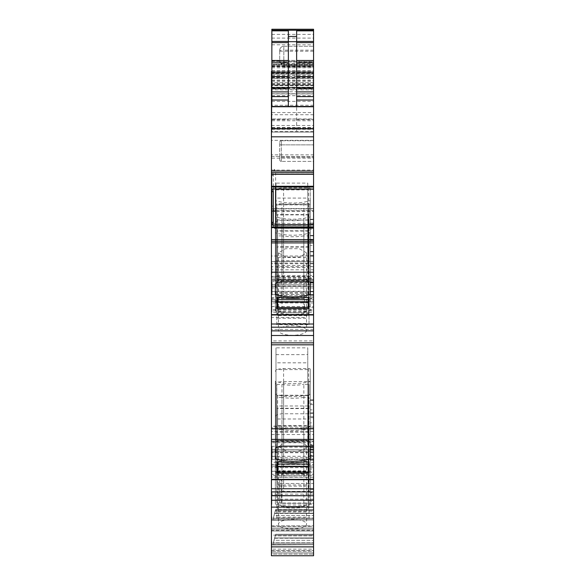 <?xml version="1.0" encoding="UTF-8"?>
<svg xmlns="http://www.w3.org/2000/svg" width="585" height="585" viewBox="0 0 585 585"><rect width="100%" height="100%" fill="white"/><g stroke="black" fill="none" stroke-linecap="round" stroke-linejoin="round"><path stroke-width="0.44" stroke-dasharray="2.92 2.19" d="M271.44 331.008L271.44 312.529L275.981 312.529L275.981 306.591L271.849 306.591L271.849 312.529L271.849 306.591M313.56 331.008L313.56 312.529L275.981 312.529L275.981 309.531L313.56 309.531L313.56 284.8L313.56 314.993L313.56 291.557L271.44 291.557L271.44 294.555L271.849 294.555L271.849 291.623L275.981 291.623L275.981 294.555L313.56 294.555M275.981 306.591L275.981 309.531M275.981 284.844L275.981 286.474L275.981 284.844L271.849 284.844L271.849 286.409L271.44 286.409L271.44 284.778L271.44 309.531L271.849 309.531M313.56 312.529L313.56 309.531M271.849 127.939L313.56 127.939L313.56 132.071L271.849 132.071L271.849 89.871L313.56 89.871L313.56 132.071L313.56 64.76L313.56 132.071L313.56 91.801L271.849 91.801M313.56 73.023L271.44 73.023L271.44 71.37L313.56 71.37L313.56 76.445L271.849 76.445M271.849 77.966L313.56 77.966L313.56 76.445M313.56 77.966L313.56 87.487L313.56 85L313.56 87.333L271.44 87.333L313.56 87.333M271.44 87.194L313.56 87.194L271.44 87.472L271.44 85L271.44 87.333M313.56 87.194L313.56 91.801M313.56 89.871L313.56 30.332M313.56 114.726L271.44 114.726L271.44 127.939L313.56 127.939L313.56 106.47L313.56 132.071L313.56 61.462L313.56 132.071L271.44 132.071L271.44 112.605L313.56 112.605M313.56 189.013L313.56 185.504L313.56 189.013L272.873 189.013M313.56 226.819L313.56 224.94L313.56 227.602L313.56 226.819L275.396 226.819L275.623 224.772M313.56 228.45L313.56 227.602L313.56 228.45L274.562 228.45L313.56 228.45M310.255 239.258L310.255 245.407L313.56 245.407L313.56 282.855L313.56 239.258L310.255 239.258L310.255 279.996L313.56 279.996M310.255 235.843L313.56 235.843L313.56 235.441L313.56 239.258M313.56 235.843L313.56 240.186L310.255 240.186M313.56 245.407L313.56 240.186M313.56 287.959L275.981 287.959L275.981 286.394L313.56 286.409L275.981 286.328L275.981 287.959L271.849 287.959L271.849 284.844M271.44 263.045L271.44 284.778L313.56 284.778L271.44 284.8L271.44 276.537L275.981 276.537L275.981 281.619L307.776 281.619L307.776 275.689L275.981 275.689L275.981 276.537L313.56 276.537L313.56 263.045L271.44 263.045L271.44 261.415L313.56 261.415L313.56 263.045M271.44 266.073L271.849 266.073L271.849 278.533L271.44 278.533L271.44 261.568L275.981 261.568L275.981 260.72L307.776 260.72L307.776 267.499L275.981 267.499L275.981 261.568L313.56 261.415L313.56 340.931L271.44 340.931L271.44 308.383L271.849 308.383L271.849 298.27L271.849 308.383M313.56 261.568L313.56 225.049L271.849 224.94M271.44 291.557L271.44 269.824L313.56 269.824L313.56 266.65L271.44 266.65L271.44 256.011L313.56 256.011M313.56 269.824L313.56 291.557M271.44 276.537L271.44 301.377L313.56 301.297L313.56 330.861M313.56 301.333L313.56 278.014L271.44 278.014M313.56 276.537L313.56 278.014M310.255 403.709L310.255 409.858L313.56 409.858L313.56 447.306L313.56 403.709L310.255 403.709L310.255 444.446L313.56 444.446M310.255 400.294L313.56 400.294L313.56 399.891L313.56 403.709M313.56 400.294L313.56 404.637L310.255 404.637M313.56 409.858L313.56 404.637M275.981 456.358L275.981 462.296L271.849 462.296L271.849 456.358L275.981 456.358L275.981 462.296L313.56 462.296L313.56 479.722L313.56 427.781L271.44 427.781L271.44 426.151L313.56 426.151L313.56 427.781M275.981 451.145L275.981 449.58L275.981 451.145L313.56 451.145L275.981 451.057L275.981 452.688L271.849 452.688L271.849 451.057L271.849 452.688L271.44 452.688L271.44 475.649L313.56 475.649M271.44 434.56L313.56 434.56L313.56 456.293L271.44 456.293L271.44 426.304L275.981 426.304L275.981 425.456L307.776 425.456L307.776 432.235L275.981 432.235L275.981 426.304L313.56 426.151M313.56 426.304L313.56 431.386L271.44 431.386M313.56 434.56L313.56 431.386M313.56 456.293L313.56 462.296M275.981 466.07L275.981 467.664L275.981 466.033L313.56 466.033L313.56 495.597M313.56 466.07L313.56 442.75L271.44 442.75L271.44 464.483L313.56 464.483M271.44 449.529L313.56 449.529L313.56 471.261L271.44 471.261L271.44 441.273L275.981 441.273L275.981 446.355L307.776 446.355L307.776 440.425L275.981 440.425L275.981 441.273L313.56 441.119L313.56 442.75M313.56 441.273L313.56 446.355L307.776 446.355L307.776 447.203L307.776 362.817L307.776 440.425M313.56 449.529L313.56 446.355M313.56 471.261L313.56 495.744M271.44 549.139L271.44 555.75L313.56 555.75L271.44 555.75L271.44 554.097L271.44 555.75L313.56 555.75L313.56 551.209L313.56 552.862L271.44 552.862L271.44 550.639L271.44 552.862L313.56 552.862L313.56 555.75L313.56 535.099L271.44 535.099L271.44 549.139L313.56 549.139M313.56 551.209L313.56 544.533L313.56 551.209L271.44 551.209L313.56 551.209M313.56 543.121L313.56 538.244L313.56 543.121L273.253 543.121L272.873 544.533L313.56 544.533L272.837 544.664L273.253 543.121L313.56 543.121M313.56 537.951L313.56 535.911L313.56 537.951L274.636 537.951L313.56 538.244L274.562 538.244L274.014 540.284L274.636 537.951L313.56 537.951M313.56 535.911L313.56 534.28L313.56 535.911L275.184 535.911L274.636 537.951L275.396 535.121L313.56 535.121L275.396 535.121L275.623 534.28L313.56 534.28L275.623 534.28L275.184 535.911L313.56 535.911M275.359 426.436L275.359 416.6A8.256 2.823 180 0 1 283.623 413.778L308.602 413.778A1.653 0.563 180 0 1 310.255 414.341L310.255 426.436A24.775 8.475 180 0 1 275.359 426.436L275.359 504.043A24.775 8.475 0 0 0 275.886 504.211A24.775 8.475 0 0 0 276.515 504.409A24.775 8.475 0 0 0 309.107 504.409L313.56 504.409L313.56 530.975L271.44 530.975L313.56 530.975L271.44 530.975L271.44 529.323L271.44 530.975L313.56 530.975L313.56 529.323L313.56 535.099M313.56 529.323L313.56 526.434L313.56 528.079L271.44 528.079L271.44 525.864L271.44 528.079L313.56 528.079L313.56 529.323L271.44 529.323L271.44 528.079L271.44 529.323L313.56 529.323M313.56 526.434L313.56 519.758L313.56 526.434L271.44 526.434L313.56 526.434M313.56 518.347L313.56 513.462L313.56 518.347L273.253 518.347L272.873 519.758L313.56 519.758L272.837 519.889L273.253 518.347L313.56 518.347M313.56 513.177L313.56 511.129L313.56 513.177L274.636 513.177L313.56 513.462L274.562 513.462L274.014 515.509L274.636 513.177L313.56 513.177M313.56 511.129L313.56 509.498L313.56 511.129L275.184 511.129L274.636 513.177L275.396 510.347L313.56 510.347L275.396 510.347L275.623 509.498L313.56 509.498L275.623 509.498L275.184 511.129L313.56 511.129M313.56 504.409L313.56 455.086L310.255 455.086L310.255 501.272L313.56 501.272M313.56 489.674L310.255 489.674L310.255 492.533L313.56 492.533L313.56 455.086M313.56 492.533L313.56 422.882L310.255 422.882L310.255 469.075L313.56 469.075M310.255 416.732L313.56 416.732L313.56 457.47L310.255 457.47L310.255 412.915L310.255 417.661L313.56 417.661L313.56 422.882M313.56 417.661L313.56 413.317L310.255 413.317M313.56 416.732L313.56 413.317M313.56 457.47L313.56 340.931M313.56 295.995L310.255 295.995L310.255 298.862L313.56 298.862L313.56 251.448L313.56 261.415L310.255 261.415L310.255 307.6L313.56 307.6M313.56 298.862L313.56 229.21L310.255 229.21L310.255 275.396L313.56 275.396M310.255 223.06L313.56 223.06L313.56 263.798L310.255 263.798L310.255 219.243L310.255 223.982L313.56 223.982L313.56 229.21M313.56 223.982L313.56 219.638L310.255 219.638M313.56 223.06L313.56 219.638M313.56 263.798L313.56 266.658L310.255 266.658L313.56 266.358M313.56 223.397L313.56 211.485L271.44 211.485L271.44 223.397L313.56 223.397L313.56 225.049L271.44 225.386L271.44 224.94M313.56 211.485L313.56 158.155L271.44 158.155L271.44 154.849L313.56 154.849L313.56 158.155M279.696 62.01L283.827 67.012L283.827 60.416L313.56 60.416L313.56 61.966L283.827 61.966A4.132 1.338 0 0 1 279.696 60.635L279.696 62.01L279.696 61.132L281.078 63.355L283.827 65.366L313.56 65.366L313.56 154.849M313.56 65.366L313.56 60.416M313.56 61.966L313.56 29.25M313.56 30.244L313.56 75.502L313.56 71.37L271.849 71.37L271.849 73.432L313.56 73.432M313.56 161.394L313.56 144.875L313.56 161.394L281.348 161.394L313.56 161.394M313.56 140.744L313.56 157.263L313.56 140.744L281.348 140.744L313.56 140.744M313.56 118.982L313.56 61.462L313.56 132.071L271.44 132.071L271.44 88.986L313.56 88.986L313.56 88.489L313.56 120.737L313.56 118.982L271.849 118.982L271.849 61.462L313.56 61.462L271.849 61.462L271.849 132.071L313.56 132.071L271.44 132.071L313.56 132.071L313.56 88.986M313.56 483.488L313.56 499.18L313.56 483.488L281.348 483.488L281.348 479.356L281.348 483.488L313.56 483.488M313.56 503.305L313.56 499.18L313.56 503.305L281.348 503.305L313.56 503.305M271.44 211.485L271.849 206.103L271.849 209.189M271.44 223.397L271.44 225.049L271.849 225.057L271.849 188.567L271.44 189.013L271.44 188.567M313.56 226.702L271.44 226.702L271.44 225.049M271.44 226.702L271.44 256.011M271.44 278.533L271.44 298.862L271.849 298.862M271.44 308.383L271.44 298.862M313.56 452.402L271.44 452.402L271.44 340.931M271.44 452.402L271.849 472.205L271.849 460.329M271.849 472.205L271.44 472.205L271.44 460.329M271.44 472.205L271.44 492.533L271.849 492.234L271.849 504.409L271.849 492.533M271.849 504.409L271.44 504.409L271.44 492.533M271.44 504.409L271.44 530.478L313.56 530.478M271.44 535.099L271.44 530.478M271.44 519.889L271.44 525.864L271.44 519.758L271.849 519.889L271.44 519.889M271.44 518.347L271.44 519.758L271.849 519.758L271.849 518.054L271.849 519.758L271.44 519.758L271.44 518.054L271.849 518.347L271.44 518.347M271.44 518.054L271.44 516.518L271.44 517.725L271.849 517.725L271.849 516.518L271.849 518.054L271.44 518.054M271.44 554.097L271.44 552.862L271.44 554.097L313.56 554.097L271.44 554.097M271.44 544.664L271.44 550.639L271.44 544.533L271.849 544.664L271.44 544.664M271.44 543.121L271.44 544.533L271.849 544.533L271.849 542.829L271.849 544.533L271.44 544.533L271.44 542.829L271.849 543.121L271.44 543.121M271.44 542.829L271.44 541.3L271.44 542.5L271.849 542.5L271.849 541.3L271.849 542.829L271.44 542.829M271.849 471.327L271.849 477.265L271.849 471.327L275.981 471.327L275.981 477.265L271.44 477.265L271.44 495.744M271.44 477.265L271.44 474.267L271.849 474.267M271.44 471.261L271.44 474.267M271.44 441.273L271.44 442.75M313.56 467.664L271.44 467.664L271.44 464.483M271.44 467.664L271.44 495.597M271.849 456.358L271.44 475.649M271.44 462.296L271.44 459.291L271.849 459.291M271.44 456.293L271.44 459.291M275.981 449.58L271.849 449.58L271.849 451.145L271.44 451.145L271.44 427.781M271.44 451.101L271.44 452.688M271.44 446.721L271.44 447.306L271.849 446.721M271.44 312.529L271.44 309.531M271.44 301.333L271.44 330.861M275.981 294.555L275.981 297.56L271.44 297.56L271.44 314.993L271.44 310.913L313.56 310.913M271.44 297.56L271.44 294.555M271.44 269.824L271.44 266.65L271.849 266.658M271.44 286.365L271.44 310.913M271.44 282.27L271.44 282.855L271.849 282.27M271.44 114.726L271.44 112.605M271.44 127.939L271.44 132.071L313.56 132.071L271.849 132.071L313.56 132.071L296.632 132.071L296.632 119.684L313.56 119.684M271.44 85L271.44 87.487L271.44 85L313.56 85L271.849 85M271.44 73.023L271.44 78.229L313.56 78.229M313.56 105.249L271.44 105.249L271.44 78.229M271.44 105.249L271.44 88.986M313.56 140.334L271.44 140.334L271.44 132.071L296.632 132.071L296.632 106.47M271.44 140.334L271.44 154.849M271.44 209.189L271.44 172.37L271.849 172.816L271.44 172.816L271.849 172.37L271.849 175.449L273.297 175.449L273.297 206.103L272.764 208.852L273.334 208.86L274.636 212.253L275.623 208.574L275.623 172.977L274.562 169.306L273.334 172.692L313.56 172.692L271.44 172.816L271.44 158.155M271.44 307.988L271.44 298.489L271.44 307.988M271.849 29.25L271.849 132.071L313.56 132.071L271.849 132.071L271.849 64.76L313.56 64.76L271.849 64.76L271.849 71.37L313.56 71.37M271.849 89.871L271.849 87.633L313.56 87.633M271.849 30.332L271.849 77.315L313.56 77.315L271.849 77.315L271.849 87.633M296.632 30.859L296.632 119.684M271.44 106.47L313.56 106.47M271.44 188.889L271.849 188.567M275.623 189.174L274.636 185.504L273.253 189.013M274.636 228.45L275.396 226.819M313.56 224.94L273.253 224.94L274.562 228.45M273.253 224.94L272.873 224.94M271.44 241.247L313.56 241.247M310.255 245.407L310.255 279.996M271.44 286.409L275.981 286.365M313.56 302.928L275.981 302.928L275.981 301.297L275.981 302.928L271.44 302.928M271.44 301.377L275.981 301.399L275.981 299.812L271.849 299.812L271.849 301.443L271.849 299.812M310.255 409.858L310.255 444.446M271.44 466.07L271.849 466.113L271.849 464.548L275.981 464.548L275.981 466.113L313.56 466.113M272.764 544.949L313.56 544.664L271.849 544.949L271.849 542.946L271.849 544.949L272.764 544.949L273.297 542.946L271.849 542.946L273.297 542.946L272.764 544.949M273.334 542.829L274.014 540.284L313.56 540.284L274.014 540.284L273.334 542.829L313.56 542.829L273.334 542.829M272.764 520.167L313.56 519.889L271.849 520.167L271.849 518.171L271.849 520.167L272.764 520.167L273.297 518.171L271.849 518.171L273.297 518.171L272.764 520.167M273.334 518.054L274.014 515.509L313.56 515.509L274.014 515.509L273.334 518.054L313.56 518.054L273.334 518.054M310.255 382.144L310.255 394.231A24.775 8.475 180 0 1 275.359 394.231L275.359 384.403A8.256 2.823 180 0 1 283.623 381.581L308.602 381.581A1.653 0.563 180 0 1 310.255 382.144L310.255 460.029L313.56 460.029M310.255 459.751A1.653 0.563 0 0 0 308.602 459.188L283.623 459.188A8.256 2.823 0 0 0 277.721 460.029A8.256 2.823 0 0 0 275.359 462.011L275.359 471.839A24.775 8.475 0 0 0 275.886 472.015A24.775 8.475 0 0 0 276.515 472.205A24.775 8.475 0 0 0 309.107 472.205L310.255 471.612L310.255 469.075M310.255 414.341L310.255 492.234L313.56 492.234M310.255 491.948A1.653 0.563 0 0 0 308.602 491.385L283.623 491.385A8.256 2.823 0 0 0 277.721 492.234A8.256 2.823 0 0 0 275.359 494.208L275.359 504.043M299.227 519.941A14.04 4.804 0 0 0 278.46 524.153A14.04 4.804 0 0 0 285.772 528.365A14.04 4.804 0 0 0 306.54 524.153A14.04 4.804 0 0 0 299.227 519.941M309.019 518.361L309.019 507.202L303.842 507.202A25.601 8.753 0 0 1 281.977 507.202L276.807 507.202L276.807 518.361L309.019 518.361L309.019 429.595L303.842 429.595L303.842 507.202M309.019 486.164L309.019 475.005L303.842 475.005A25.601 8.753 0 0 1 281.977 475.005L276.807 475.005L276.807 486.164L309.019 486.164L309.019 397.398L303.842 397.398L303.842 475.005M309.107 504.409L310.255 503.809L310.255 501.272M310.255 489.674L310.255 455.086M310.255 417.661L310.255 422.882M310.255 457.47L310.255 460.029M275.359 232.757L275.359 222.929A8.256 2.823 180 0 1 283.623 220.106L308.602 220.106A1.653 0.563 180 0 1 310.255 220.669L310.255 232.757A24.775 8.475 180 0 1 275.359 232.757L275.359 310.364A24.775 8.475 0 0 0 275.886 310.54A24.775 8.475 0 0 0 276.515 310.737A24.775 8.475 0 0 0 309.107 310.737L310.255 310.138L310.255 307.6M310.255 188.472L310.255 200.56A24.775 8.475 180 0 1 275.359 200.56L275.359 190.732A8.256 2.823 180 0 1 283.623 187.902L308.602 187.902A1.653 0.563 180 0 1 310.255 188.472L310.255 266.358M310.255 266.08A1.653 0.563 0 0 0 308.602 265.51L283.623 265.51A8.256 2.823 0 0 0 277.721 266.358A8.256 2.823 0 0 0 275.359 268.339L275.359 278.167A24.775 8.475 0 0 0 275.886 278.336A24.775 8.475 0 0 0 276.515 278.533A24.775 8.475 0 0 0 309.107 278.533L310.255 277.933L310.255 275.396M310.255 220.669L310.255 298.562L313.56 298.562M310.255 298.277A1.653 0.563 0 0 0 308.602 297.714L283.623 297.714A8.256 2.823 0 0 0 277.721 298.562A8.256 2.823 0 0 0 275.359 300.536L275.359 310.364M299.227 326.262A14.04 4.804 0 0 0 278.46 330.481A14.04 4.804 0 0 0 285.772 334.693A14.04 4.804 0 0 0 306.54 330.481A14.04 4.804 0 0 0 299.227 326.262M309.019 281.327L303.842 281.327A25.601 8.753 0 0 1 281.977 281.327L276.807 281.327L276.807 292.485L309.019 292.485L309.019 203.719L303.842 203.719L303.842 281.327M309.019 313.531L303.842 313.531A25.601 8.753 0 0 1 281.977 313.531L276.807 313.531L276.807 324.69L309.019 324.69L309.019 235.923L303.842 235.923L303.842 313.531M310.255 295.995L310.255 261.415M310.255 223.982L310.255 229.21M310.255 263.798L310.255 266.658M272.873 208.743L273.253 208.743M273.253 172.816L313.56 172.816L273.334 172.692M273.297 175.449L272.873 172.816M271.44 156.502L313.56 156.502L271.44 156.502M313.56 50.171L283.827 50.171L283.827 60.416L279.696 60.635L279.696 50.39A4.132 4.132 0 0 1 283.827 46.266L313.56 46.266L283.827 46.266A4.132 4.132 0 0 0 279.696 50.39L279.696 61.535M271.849 30.244L271.849 74.127L313.56 74.127M271.849 73.432L271.849 74.127M271.849 61.462L313.56 61.462L271.849 61.462L271.849 132.071L271.849 61.462M271.849 106.47L271.849 118.982M313.56 479.356L281.348 479.356L313.56 479.356M271.44 208.743L271.849 208.743L271.44 208.743M271.849 266.073L271.849 276.186L271.44 276.186M271.849 278.533L271.849 276.186M271.44 298.27L271.849 298.27M271.44 459.744L271.849 459.744M271.44 469.857L271.849 469.857M271.44 491.948L271.849 491.948M271.44 502.054L271.849 502.054M271.44 516.518L271.849 516.518L271.44 516.518M271.44 541.3L271.849 541.3L271.44 541.3M271.849 466.07L271.849 467.664L271.849 466.099L275.981 466.179L275.981 464.548M271.849 456.834L271.849 459.181M271.849 291.623L271.849 294.555M271.849 286.365L271.849 287.959L271.44 287.959M271.849 292.383L271.849 294.73M271.44 225.386L271.849 225.386M271.44 172.37L271.849 172.37M271.44 175.449L271.849 175.449L271.849 206.103L271.849 172.699L272.764 172.699M304.478 307.988L304.478 298.489L304.478 307.988M288.368 30.859L288.368 106.47M275.359 216.757L275.359 284.537L275.359 216.757A24.775 8.475 180 0 0 310.255 216.757L310.255 294.138M310.255 282.277L310.255 204.67A1.653 0.563 180 0 0 308.602 204.099L283.623 204.099A8.256 2.823 180 0 0 275.359 206.929M310.255 204.67L310.255 216.757M276.807 231.075L276.807 297.531L276.807 219.923L276.807 231.075L309.019 231.075L309.019 219.923L303.842 219.923L303.842 297.531M276.807 219.923L281.977 219.923L281.977 297.531M281.977 219.923A25.601 8.753 180 0 0 303.842 219.923M309.019 231.075L309.019 219.923M307.776 267.499L307.776 183.112L275.981 183.112L275.981 260.72M307.776 260.72L307.776 183.112M275.981 291.623L275.981 297.56L313.56 297.56M313.56 301.377L275.981 301.443L275.981 299.812M313.56 281.619L307.776 281.619L307.776 282.467L307.776 198.081L307.776 275.689M307.776 282.467L275.981 282.467L275.981 198.081L307.776 198.081M271.44 281.619L275.981 281.619L275.981 282.467M275.359 381.208L275.359 448.987L275.359 381.208A24.775 8.475 180 0 0 310.255 381.208L310.255 458.589M310.255 446.728L310.255 369.12A1.653 0.563 180 0 0 308.602 368.557L283.623 368.557A8.256 2.823 180 0 0 275.359 371.38M310.255 369.12L310.255 381.208M276.807 395.533L276.807 461.982L276.807 384.374L276.807 395.533L309.019 395.533L309.019 384.374L303.842 384.374L303.842 461.982M276.807 384.374L281.977 384.374L281.977 461.982M281.977 384.374A25.601 8.753 180 0 0 303.842 384.374M309.019 395.533L309.019 384.374M313.56 452.688L275.981 452.688L275.981 451.123L271.849 451.21L271.849 449.58M307.776 432.235L307.776 347.848L275.981 347.848L275.981 425.456M307.776 425.456L307.776 347.848M275.981 466.179L271.44 466.113M271.849 466.179L271.849 464.548M307.776 447.203L275.981 447.203L275.981 362.817L307.776 362.817M271.44 446.355L275.981 446.355L275.981 447.203M275.981 471.327L275.981 474.325L271.849 474.325M313.56 477.265L275.981 477.265L275.981 474.325M310.255 426.436L310.255 503.809M310.255 394.231L310.255 471.612M275.359 384.403L275.359 462.011M275.359 394.231L275.359 471.839M275.359 416.6L275.359 494.208M285.772 450.757L278.46 446.545L285.341 442.414L299.227 442.333A14.04 4.804 180 0 1 306.54 446.545A14.04 4.804 180 0 1 285.772 450.757M309.019 507.202L309.019 429.595M303.842 429.595A25.601 8.753 180 0 1 281.977 429.595L281.977 507.202M276.807 507.202L276.807 429.595L276.807 440.754L309.019 440.754M281.977 429.595L276.807 429.595M276.807 518.361L276.807 440.754M309.019 475.005L309.019 397.398M303.842 397.398A25.601 8.753 180 0 1 281.977 397.398L281.977 475.005M276.807 475.005L276.807 397.398L276.807 408.557L309.019 408.557M281.977 397.398L276.807 397.398M276.807 486.164L276.807 408.557M310.255 232.757L310.255 310.138M310.255 200.56L310.255 277.933M275.359 190.732L275.359 268.339M275.359 200.56L275.359 278.167M275.359 222.929L275.359 300.536M285.772 257.086L278.46 252.874L285.341 248.742L299.227 248.654L306.54 252.874L299.659 256.998L285.772 257.086M303.842 203.719A25.601 8.753 180 0 1 281.977 203.719L281.977 281.327M276.807 281.327L276.807 203.719L276.807 214.878L309.019 214.878L309.019 203.719M281.977 203.719L276.807 203.719M276.807 292.485L276.807 214.878M309.019 292.485L309.019 214.878M303.842 235.923A25.601 8.753 180 0 1 281.977 235.923L281.977 313.531M276.807 313.531L276.807 235.923L276.807 247.082L309.019 247.082L309.019 235.923M281.977 235.923L276.807 235.923M276.807 324.69L276.807 247.082M309.019 324.69L309.019 247.082M281.348 161.394L281.348 140.744L281.348 144.875L313.56 144.875L281.348 144.875L281.348 157.263L281.348 140.744A1.653 1.653 0 0 0 279.696 142.396A1.653 1.653 0 0 1 281.348 140.744L281.348 144.875L313.56 144.875L281.348 144.875L281.348 161.394L281.348 157.263L279.696 157.263L279.696 159.742L279.696 142.396A1.653 1.653 0 0 1 281.348 140.744A1.653 1.653 0 0 0 279.696 142.396L279.696 159.742A1.653 1.653 0 0 0 281.348 161.394A1.653 1.653 0 0 1 279.696 159.742L279.696 157.263L313.56 157.263L281.348 157.263L281.348 161.394A1.653 1.653 0 0 1 279.696 159.742A1.653 1.653 0 0 0 281.348 161.394A1.653 1.653 0 0 1 279.696 159.742M279.696 481.009L279.696 501.652L279.696 481.009A1.653 1.653 0 0 1 281.348 479.356A1.653 1.653 0 0 0 279.696 481.009A1.653 1.653 0 0 1 281.348 479.356A1.653 1.653 0 0 0 279.696 481.009M281.348 503.305A1.653 1.653 0 0 1 279.696 501.652A1.653 1.653 0 0 0 281.348 503.305L281.348 483.488L281.348 503.305A1.653 1.653 0 0 1 279.696 501.652M275.981 440.425L275.981 362.817M275.981 432.235L275.981 347.848M275.981 275.689L275.981 198.081M275.981 267.499L275.981 183.112M275.981 189.891L307.776 189.891M307.776 204.86L275.981 204.86M275.981 354.627L307.776 354.627M307.776 369.596L275.981 369.596M277.634 283.411L277.634 214.585L308.193 214.585L308.193 280.551L277.634 280.551L277.634 283.411L308.193 283.411L308.193 280.551M277.634 214.585L277.634 280.551M277.634 279.074L308.193 279.074L308.193 277.166L308.193 283.411M308.193 214.585L308.193 279.074M277.634 225.32L308.193 225.32M277.634 277.166L308.193 277.166M277.634 291.286L308.193 291.286M277.634 286.028L308.193 286.028M277.634 315.608L277.634 246.79L308.193 246.79L308.193 312.756L277.634 312.756L277.634 315.608L308.193 315.608L308.193 312.756M277.634 246.79L277.634 312.756M277.634 311.271L308.193 311.271L308.193 309.37L308.193 315.608M308.193 246.79L308.193 311.271M277.634 257.524L308.193 257.524M277.634 309.37L308.193 309.37M277.634 323.49L308.193 323.49M277.634 318.225L308.193 318.225M308.193 307.483L308.193 230.782L277.634 230.782L277.634 296.749L308.193 296.749L308.193 297.531M308.193 230.782L308.193 296.749M277.634 295.271L277.634 299.608L277.634 295.271L308.193 295.271L308.193 299.608L308.193 295.271M277.634 297.531L277.634 296.749M277.634 230.782L277.634 307.483M308.193 241.517L277.634 241.517M308.193 293.363L277.634 293.363M277.634 509.286L277.634 440.461L308.193 440.461L308.193 506.427L277.634 506.427L277.634 509.286L308.193 509.286L308.193 506.427M277.634 440.461L277.634 506.427M277.634 504.95L308.193 504.95L308.193 503.041L308.193 509.286M308.193 440.461L308.193 504.95M277.634 451.196L308.193 451.196M277.634 503.041L308.193 503.041M277.634 517.162L308.193 517.162M277.634 511.897L308.193 511.897M277.634 477.082L277.634 408.264L308.193 408.264L308.193 474.23L277.634 474.23L277.634 477.082L308.193 477.082L308.193 474.23M277.634 408.264L277.634 474.23M277.634 472.746L308.193 472.746L308.193 470.845L308.193 477.082M308.193 408.264L308.193 472.746M277.634 418.992L308.193 418.992M277.634 470.845L308.193 470.845M277.634 484.958L308.193 484.958M277.634 479.7L308.193 479.7M308.193 471.941L308.193 395.241L277.634 395.241L277.634 461.207L308.193 461.207L308.193 461.982M308.193 395.241L308.193 461.207M277.634 459.722L277.634 464.059L277.634 459.722L308.193 459.722L308.193 464.059L308.193 459.722M277.634 461.982L277.634 461.207M277.634 395.241L277.634 471.941M308.193 405.968L277.634 405.968M308.193 457.821L277.634 457.821M275.981 309.597L271.849 309.597M271.44 306.525L313.56 306.525M271.44 125.49L313.56 125.49M271.849 72.898L313.56 72.898M313.56 78.397L271.849 78.397M271.849 80.452L313.56 80.452M313.56 82.712L271.849 82.712M271.849 84.145L313.56 84.145M271.44 87.399L313.56 87.399M313.56 85.139L271.44 85.139L313.56 85.139M271.849 85.278L271.44 85.278M313.56 85.666L271.849 85.666M271.849 87.662L313.56 87.662M271.849 93.849L313.56 93.849L271.849 93.863M271.849 95.713L313.56 95.713M271.849 101.373L313.56 101.373M313.56 128.481L271.44 128.481M271.849 87.808L313.56 87.808M271.849 84.825L313.56 84.825M271.849 83.348L313.56 83.348M271.849 81.607L313.56 81.607M271.849 80.123L313.56 80.123M271.849 77.161L313.56 77.161M271.849 71.933L313.56 71.933M271.849 60.489L313.56 60.489M271.849 34.369L313.56 34.369M273.334 188.889L313.56 188.889M274.014 186.344L275.184 186.344M275.396 187.134L313.56 187.134M275.184 227.602L274.014 227.602M273.334 225.057L313.56 225.057M313.56 329.377L271.44 329.377M271.44 299.747L313.56 299.747M313.56 449.514L271.44 449.514M275.981 459.291L313.56 459.291M313.56 494.113L271.44 494.113M275.981 474.267L313.56 474.267M271.44 550.639L313.56 550.639L271.44 550.639M271.44 525.864L313.56 525.864L271.44 525.864M271.849 492.234L271.44 492.234M271.849 460.029L271.44 460.029M309.107 472.205L313.56 472.205M310.255 449.858L313.56 449.858M313.56 445.514L310.255 445.514M310.255 448.936L313.56 448.936M271.44 441.821L313.56 441.821M309.107 310.737L313.56 310.737M271.849 310.737L271.44 310.737M271.849 298.562L271.44 298.562M271.849 266.358L271.44 266.358M313.56 263.769L271.44 263.769M309.107 278.533L313.56 278.533M310.255 256.186L313.56 256.186M313.56 251.842L310.255 251.842M310.255 255.257L313.56 255.257M271.44 210.702L313.56 210.702M271.849 208.757L271.44 208.757M272.764 208.852L271.44 208.86M272.837 208.757L313.56 208.757M273.334 208.86L313.56 208.86M274.014 211.404L275.184 211.404M275.396 210.622L313.56 210.622M275.623 208.574L313.56 208.574M275.623 172.977L313.56 172.977M275.396 170.937L313.56 170.937M275.184 170.147L274.014 170.147M272.837 172.794L313.56 172.794M271.849 172.794L271.44 172.794M313.56 170.849L271.44 170.849M271.44 170.067L313.56 170.067M271.849 127.479L313.56 127.493M271.849 66.792L313.56 66.792M283.827 67.012L313.56 67.012M271.849 67.78L313.56 67.78M283.827 65.366L283.827 63.355L313.56 63.355M283.827 46.266A4.132 4.132 0 0 0 279.696 50.39L283.827 50.171L283.827 46.266L283.827 63.355L281.078 63.355M279.696 51.217L313.56 51.217M271.849 66.105L313.56 66.105M271.849 44.796L313.56 44.796M271.849 38.098L313.56 38.098M271.849 65.483L313.56 65.483M271.849 66.397L313.56 66.397M271.849 72.533L313.56 72.533M271.849 75.428L313.56 75.428M271.849 70.5L313.56 70.5M271.849 74.171L313.56 74.171M271.849 129.307L313.56 129.307M281.348 157.263L313.56 157.263L281.348 157.263M271.849 64.233L313.56 64.233L271.849 64.233M271.849 66.046L313.56 66.046L271.849 66.046M271.849 119.106L313.56 119.106M313.56 93.922L271.44 93.922M313.56 131.574L271.44 131.574M271.849 129.3L313.56 129.3M313.56 499.18L281.348 499.18L313.56 499.18M271.44 206.103L273.297 206.103M288.368 127.998L296.632 127.998M271.849 119.684L288.368 119.684M283.623 204.099L283.623 281.707M308.602 204.099L308.602 281.707M275.981 286.431L271.849 286.431M271.849 294.621L275.981 294.621M283.623 368.557L283.623 446.165M308.602 368.557L308.602 446.165M275.981 451.167L271.849 451.167M271.849 459.357L275.981 459.357M271.849 466.135L275.981 466.135M308.602 381.581L308.602 459.188M283.623 381.581L283.623 459.188M308.602 413.778L308.602 491.385M283.623 413.778L283.623 491.385M308.602 187.902L308.602 265.51M283.623 187.902L283.623 265.51M308.602 220.106L308.602 297.714M283.623 220.106L283.623 297.714M279.696 144.875L281.348 144.875L279.696 144.875M279.696 142.396A1.653 1.653 0 0 1 281.348 140.744A1.653 1.653 0 0 0 279.696 142.396M281.348 483.488L279.696 483.488L281.348 483.488M279.696 499.18L281.348 499.18L279.696 499.18M271.44 87.487L313.56 87.487M271.44 93.754L313.56 93.754M310.255 235.441L313.56 235.441M275.981 286.328L313.56 286.328M275.981 301.297L313.56 301.297M271.44 276.391L313.56 276.391M310.255 399.891L313.56 399.891M275.981 451.057L313.56 451.057M271.849 451.145L271.44 451.145M275.981 466.033L313.56 466.033M271.44 441.119L313.56 441.119M310.255 445.119L313.56 445.119M310.255 412.915L313.56 412.915M310.255 460.329L313.56 460.329M310.255 251.448L313.56 251.448M310.255 219.243L313.56 219.243M271.849 61.132L279.696 61.132M271.849 73.103L313.56 73.103M271.849 75.502L313.56 75.502M271.849 120.737L313.56 120.737M271.44 88.489L313.56 88.489M271.44 466.033L271.849 466.033M271.44 451.057L271.849 451.057M271.44 301.297L271.849 301.297M271.44 286.328L271.849 286.328M304.478 317.479L271.44 317.479M304.478 298.489L271.44 298.489M271.849 286.474L275.981 286.474M275.981 301.443L271.849 301.443M271.849 451.21L275.981 451.21M278.46 446.545L278.46 524.153M306.54 446.545L306.54 524.153M278.46 252.874L278.46 330.481M306.54 252.874L306.54 330.481"/><path stroke-width="0.88" d="M313.56 335.49L313.56 330.861L271.44 330.861L271.44 342.854L313.56 342.854L313.56 335.49L271.44 335.49M271.849 106.47L271.849 30.244L313.56 30.244L313.56 239.594L271.44 239.594L271.44 242.899L313.56 242.899L313.56 239.594M310.255 282.555L310.255 294.138L309.107 294.73A24.775 8.475 0 0 1 276.515 294.73A24.775 8.475 0 0 1 275.886 294.54A24.775 8.475 0 0 1 275.359 294.365L275.359 284.537A8.256 2.823 0 0 1 277.721 282.555A8.256 2.823 0 0 1 283.623 281.707L308.602 281.707A1.653 0.563 0 0 1 310.255 282.277L313.56 282.555L313.56 242.899M313.56 282.555L313.56 330.861L271.44 330.861L271.44 327.19L313.56 327.19M313.56 344.814L313.56 428.798L271.44 428.798L271.44 344.814L313.56 344.814L313.56 342.854M313.56 428.798L313.56 495.744L271.44 495.597L271.44 555.75L313.56 555.75L313.56 546.88L271.44 546.88M313.56 479.349L271.44 479.349L271.44 495.744L313.56 495.744L313.56 546.88M313.56 29.25L313.56 30.244L271.849 30.244L271.849 29.25L313.56 29.25L271.849 29.25M271.44 479.349L271.44 447.306L271.849 447.306L271.849 456.834L271.44 456.834M271.44 459.181L271.849 459.181L271.849 447.006L271.44 447.306M271.44 447.006L271.44 439.386L313.56 439.386M271.44 428.798L271.44 439.386M271.44 344.814L271.44 342.854M313.56 314.62L271.44 314.62L271.44 327.19M271.44 314.62L271.44 292.383L271.849 292.383L271.849 282.855L271.44 282.855L271.44 292.383M271.44 294.73L271.849 294.73L271.849 282.555L271.44 282.855M271.44 282.555L271.44 279.966L313.56 279.966M313.56 272.208L271.44 272.208L271.44 279.966M271.44 272.208L271.44 242.899M313.56 171.047L271.44 171.047L271.44 239.594M271.44 171.047L271.44 136.81L313.56 136.81M313.56 128.824L271.44 128.824L271.44 136.81M271.44 128.824L271.44 106.748L313.56 106.748M271.849 71.37L271.44 71.37L271.44 106.748M271.44 93.863L271.849 93.849L271.44 93.863M288.368 106.47L288.368 30.859L271.849 30.859M288.368 36.446L296.632 36.446L296.632 30.859L313.56 30.859M313.56 106.47L271.44 106.47M271.44 172.699L313.56 172.699M273.297 222.3L272.764 225.049L271.849 225.049L271.849 222.3L273.297 222.3L273.297 191.646L272.764 188.896L313.56 189.013M275.623 224.94L275.623 189.013M272.764 225.049L313.56 224.94M313.56 241.247L271.44 241.247M276.807 297.531L276.807 308.683L309.019 308.683L309.019 297.531L303.842 297.531A25.601 8.753 0 0 1 281.977 297.531L276.807 297.531L276.807 308.683M309.107 459.181A24.775 8.475 0 0 1 276.515 459.181A24.775 8.475 0 0 1 275.886 458.991A24.775 8.475 0 0 1 275.359 458.815L275.359 448.987A8.256 2.823 0 0 1 277.721 447.006A8.256 2.823 0 0 1 283.623 446.165L308.602 446.165A1.653 0.563 0 0 1 310.255 446.728L310.255 458.589L309.107 459.181L313.56 459.181M276.807 461.982L276.807 473.141L309.019 473.141L309.019 461.982L303.842 461.982A25.601 8.753 0 0 1 281.977 461.982L276.807 461.982L276.807 473.141M271.44 507.122L313.56 507.122M271.44 224.94L271.849 224.94M271.44 189.013L271.849 189.013L271.44 189.013M296.632 36.446L296.632 106.47M271.44 191.646L271.849 191.646L271.849 222.3L271.44 222.3M273.297 191.646L271.849 191.646L271.849 188.896L272.764 188.896M275.359 284.537L275.359 294.365M309.019 308.683L309.019 297.531M275.359 448.987L275.359 458.815M309.019 473.141L309.019 461.982M308.193 297.531L308.193 299.608L277.634 299.608L277.634 297.531M308.193 299.608L308.193 307.483L277.634 307.483L277.634 299.608M308.193 302.226L277.634 302.226M308.193 461.982L308.193 464.059L277.634 464.059L277.634 461.982M308.193 464.059L308.193 471.941L277.634 471.941L277.634 464.059M308.193 466.676L277.634 466.676M271.44 72.898L271.849 72.898M271.849 76.445L271.44 76.445M271.44 77.966L271.849 77.966M271.849 78.397L271.44 78.397M271.44 80.452L271.849 80.452M271.849 82.712L271.44 82.712M271.44 84.145L271.849 84.145M271.44 85.278L271.849 85.278M271.849 85.666L271.44 85.666M271.44 87.662L271.849 87.662M271.849 91.801L271.44 91.801M271.44 95.713L271.849 95.713M271.44 101.373L271.849 101.373M296.632 41.44L313.56 41.44M296.632 42.639L313.56 42.639M296.632 60.489L313.56 60.489M296.632 62.778L313.56 62.778M296.632 72.715L313.56 72.715M296.632 76.533L313.56 76.533M296.632 88.467L313.56 88.467M296.632 91.903L313.56 91.903M296.632 96.591L313.56 96.591M296.632 100.028L313.56 100.028M271.44 174.352L313.56 174.352M313.56 186.264L271.44 186.264M271.44 187.046L313.56 187.046M271.849 188.992L271.44 188.992M272.837 188.992L313.56 188.992M275.623 189.174L313.56 189.174M275.623 224.772L313.56 224.772M272.837 224.954L313.56 224.954M271.849 224.954L271.44 224.954M313.56 226.9L271.44 226.9M271.44 227.682L313.56 227.682M309.107 294.73L313.56 294.73M313.56 291.593L310.255 291.593M313.56 324.01L271.44 324.01M310.255 447.006L313.56 447.006M313.56 456.051L310.255 456.051M313.56 488.746L271.44 488.746M271.44 491.919L313.56 491.919M313.56 500.226L271.44 500.226M271.849 41.44L288.368 41.44M288.368 41.696L296.632 41.696M271.849 42.639L288.368 42.639M271.849 60.489L288.368 60.489M271.849 62.778L288.368 62.778M271.849 72.715L288.368 72.715M271.849 76.533L288.368 76.533M271.849 88.467L288.368 88.467M271.849 91.903L288.368 91.903M271.849 96.591L288.368 96.591M271.849 100.028L288.368 100.028M271.44 85L271.849 85M310.255 282.855L313.56 282.855M271.44 314.993L313.56 314.993M310.255 447.306L313.56 447.306M271.44 479.722L313.56 479.722"/></g></svg>
